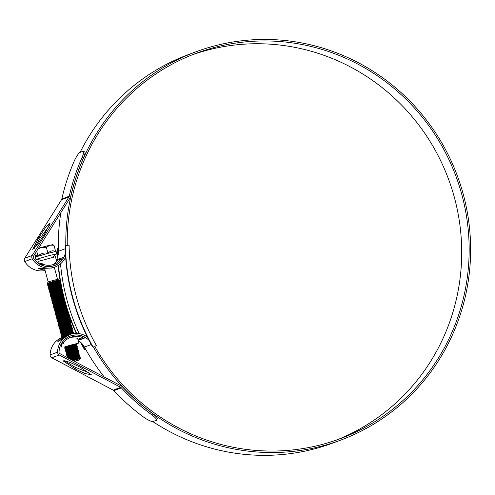 <?xml version="1.0" encoding="UTF-8"?>
<svg xmlns="http://www.w3.org/2000/svg" width="495" height="495" viewBox="0 0 495 495"><rect width="100%" height="100%" fill="white"/><g stroke="black" fill="none" stroke-linecap="round" stroke-linejoin="round"><path stroke-width="0.74" d="M85.808 349.575L84.676 349.916A207.968 202.474 -110.6 0 1 80.53 342.2M76.292 333.407A207.968 202.474 -110.6 0 1 67.524 310.773M57.241 315.006L56.461 315.049L55.607 314.362L67.456 310.532A207.968 202.474 -110.6 0 1 67.172 309.672M67.054 309.307A207.968 202.474 -110.6 0 1 66.8 308.509M66.677 308.088A207.968 202.474 -110.6 0 1 66.441 307.339M66.305 306.875A207.968 202.474 -110.6 0 1 66.089 306.164M65.94 305.663A207.968 202.474 -110.6 0 1 65.742 304.982M65.588 304.45A207.968 202.474 -110.6 0 1 65.396 303.794M65.241 303.243A207.968 202.474 -110.6 0 1 65.062 302.606M64.901 302.037A207.968 202.474 -110.6 0 1 64.727 301.406M64.573 300.836A207.968 202.474 -110.6 0 1 64.4 300.199M64.251 299.636A207.968 202.474 -110.6 0 1 64.084 298.992M63.935 298.435A207.968 202.474 -110.6 0 1 63.768 297.773M63.632 297.235A207.968 202.474 -110.6 0 1 63.459 296.555M63.335 296.041A207.968 202.474 -110.6 0 1 63.162 295.323M63.044 294.847A207.968 202.474 -110.6 0 1 62.865 294.092M62.766 293.659A207.968 202.474 -110.6 0 1 62.574 292.848M62.488 292.471A207.968 202.474 -110.6 0 1 62.296 291.598L62.228 291.283A207.968 202.474 -110.6 0 1 58.144 265.512M57.525 257.425A207.968 202.474 -110.6 0 1 57.21 248.818L58.336 248.484M84.998 349.792A207.968 202.474 -110.6 0 1 81.267 342.893M76.669 333.413A207.968 202.474 -110.6 0 1 58.46 265.32M57.804 256.49A207.968 202.474 -110.6 0 1 57.531 248.7M85.827 349.606L84.676 349.916M95.12 346.234L96.383 345.504A204.225 198.829 -110.6 0 1 69.114 245.143L65.47 245.718A207.968 202.474 -110.6 0 0 92.942 346.816L92.621 346.933A207.968 202.474 -110.6 0 1 65.154 245.836L65.47 245.718M67.258 245.242A205.722 200.289 69.4 0 1 195.971 53.373A205.722 200.289 69.4 0 1 214.273 47.52A205.722 200.289 69.4 0 1 458.983 184.994A205.722 200.289 69.4 0 1 340.43 438.62A205.722 200.289 69.4 0 1 322.127 444.473A205.722 200.289 69.4 0 1 94.718 346.376L94.805 346.351M60.52 263.823A205.722 200.289 69.4 0 0 79.175 333.636M92.621 346.933L92.942 346.816M51.684 257.74L56.764 253.774L48.652 255.742L35.925 259.436L42.316 260.29M56.764 253.768L56.108 251.361L48.003 253.335L35.275 257.023L35.925 259.43M54.283 267.281L57.556 279.316L48.17 281.859L47.285 283.468L50.335 282.818M51.103 282.119L51.87 281.983M51.925 282.546L48.467 283.288C46.196 283.666 48.176 282.948 54.407 281.141L58.657 279.941L57.55 279.31M74.615 361.412L79.472 359.983L74.343 361.263M79.472 359.983L80.277 358.578L73.13 360.626M69.176 361.975L70.086 362.532M72.276 360.181L80.283 357.743L79.448 357.242L77.56 357.675M71.893 359.976L80.202 357.44M74.832 359.061L71.589 359.815M70.736 359.37L79.955 356.542L79.12 356.041L71.453 357.829M75.587 358.832C82.213 356.951 81.273 357.081 72.759 359.228L71.893 359.432M70.358 359.166L79.874 356.239M70.222 358.838L69.875 358.912M69.22 358.566L79.633 355.336L78.792 354.835L71.125 356.623M68.842 358.368L79.547 355.039M69.894 357.637L68.867 357.842M67.753 357.798L79.305 354.135L78.464 353.634L70.797 355.422M74.937 356.425C81.557 354.544 80.617 354.68 72.103 356.827L71.237 357.025M67.425 357.625L79.225 353.832M69.566 356.437L67.141 356.827L68.669 356.122L78.977 352.935L78.142 352.428L76.255 352.861M74.609 355.224C81.236 353.343 80.289 353.473 71.781 355.62L70.909 355.825M67.11 356.802L67.048 356.462L68.588 355.825L78.897 352.632M69.244 355.231L66.813 355.62L68.341 354.921L78.649 351.728L77.814 351.227L70.142 353.015M74.281 354.018C80.908 352.137 79.961 352.273 71.453 354.42L70.587 354.618M66.782 355.602L66.72 355.262L68.26 354.618L78.569 351.425M68.916 354.03L66.491 354.42L68.019 353.721L78.321 350.528L78.241 350.225L71.837 351.772M73.953 352.817C80.58 350.936 79.633 351.066 71.125 353.213L70.259 353.418M66.454 354.395L66.392 354.055L67.933 353.418L78.241 350.225L77.486 350.027L69.814 351.815M72.87 351.84L68.588 352.824M67.561 353.034L66.126 353.195L67.691 352.514L77.993 349.321L77.913 349.018L71.509 350.565M66.126 353.195L66.064 352.855L67.611 352.217L77.913 349.025M68.26 351.623L65.835 352.013L67.363 351.314L77.672 348.121L76.83 347.62L69.164 349.408M65.798 351.988L65.736 351.654L67.283 351.011L77.585 347.818M70.228 349.909L67.933 350.423M66.905 350.627L65.476 350.788L67.035 350.107L77.344 346.921L77.257 346.618L70.853 348.158M72.975 349.21C79.596 347.329 78.656 347.459 70.148 349.606L69.275 349.81M65.476 350.788L65.408 350.448L66.955 349.81L77.263 346.618L76.502 346.413L68.836 348.208M69.9 348.703L67.611 349.216M66.076 349.817L65.148 349.588L66.707 348.907L77.016 345.714L76.181 345.213L68.508 347.001M69.82 348.406L68.954 348.604M65.148 349.588L65.086 349.247L66.627 348.604L76.935 345.411M65.748 348.61L64.82 348.381L66.386 347.707L76.688 344.514L75.853 344.013L68.18 345.801M64.82 348.381L64.758 348.041L66.299 347.403L76.607 344.211M69.244 346.302L66.955 346.809M65.427 347.41L64.492 347.181L68.254 345.776M62.166 338.611L62.945 338.048M64.177 337.225L63.31 337.398M62.141 338.419L62.667 337.776L61.881 337.553L66.72 335.814M157.231 418.881L156.08 420.397L153.419 421.394C152.293 422 149.459 420.886 144.924 418.065A208.84 203.321 -110.6 0 1 113.9 390.648A2.494 2.425 69.4 0 0 113.231 390.14L51.808 357.792A3.119 3.032 -110.6 0 1 50.119 354.927A19.466 18.952 -110.6 0 1 61.875 337.547L61.813 337.219L63.36 336.575L70.111 334.459M62.481 336.581L61.553 336.353L63.113 335.678L73.421 332.485L72.586 331.984L70.698 332.411M61.553 336.353L61.491 336.012L63.032 335.375L73.34 332.182M62.153 335.381L61.225 335.152L62.785 334.471L73.093 331.279L72.258 330.778L70.37 331.211M66.93 333.723L65.031 334.168M61.225 335.152L61.163 334.812L62.704 334.175L73.013 330.982M61.163 334.812L61.689 334.168L60.897 333.946L62.463 333.271L72.765 330.078L71.93 329.577L70.049 330.01M60.897 333.946L60.835 333.605L62.376 332.968L72.685 329.775M60.835 333.605L61.361 332.968L60.569 332.745L62.135 332.065L72.437 328.878L71.565 328.222L65.804 329.577M65.241 331.563L64.375 331.761M60.569 332.745L60.508 332.405L62.054 331.768L72.357 328.575M60.508 332.405L61.034 331.761L60.248 331.539L61.807 330.864L72.115 327.671L71.274 327.17L71.707 326.168L69.065 326.397M60.248 331.539L60.18 331.204L61.727 330.561L72.029 327.368M60.18 331.204L60.706 330.561L59.92 330.338L61.479 329.658L71.787 326.471M59.92 330.338L59.858 329.998L61.399 329.361L71.707 326.168M64.344 328.253L61.021 328.977M61.157 329.441L59.592 329.138L61.151 328.457L71.459 325.264L70.624 324.763L68.737 325.196M59.592 329.138L59.53 328.798L61.071 328.154L71.379 324.961M60.835 328.241L59.264 327.931L60.829 327.257L71.132 324.064L70.296 323.563L70.723 322.561L68.087 322.789M59.264 327.931L59.202 327.591L60.743 326.954L71.051 323.761M65.68 325.376L61.399 326.36M59.202 327.591L59.728 326.954L58.936 326.731L60.501 326.05L70.804 322.858M58.936 326.731L58.874 326.391L60.421 325.753L70.723 322.561M61.071 325.159L60.044 325.364M61.176 325.493L58.645 325.549L60.173 324.85L70.482 321.657L69.64 321.156L67.759 321.589M58.608 325.524L58.546 325.19L60.093 324.547L70.395 321.354M59.852 324.633L58.286 324.324L59.846 323.643L70.154 320.457L69.312 319.949L67.431 320.383M58.286 324.324L58.218 323.984L59.765 323.346L70.073 320.154M59.524 323.427L57.958 323.124L59.518 322.443L69.826 319.25L68.991 318.749L67.103 319.182M63.663 321.694L61.764 322.14M57.958 323.124L57.896 322.783L59.437 322.14L69.746 318.947M64.375 320.568L59.06 321.756M59.202 322.226L57.63 321.917L59.19 321.243L69.498 318.05L68.663 317.549L60.99 319.337M57.63 321.917L57.569 321.577L59.109 320.939L69.418 317.747M64.047 319.362L58.738 320.556M59.87 320.686L57.302 320.717L58.868 320.036L69.17 316.843L68.335 316.342L66.454 316.775M63.007 319.294L61.108 319.733M57.302 320.717L57.241 320.376L58.781 319.739L69.09 316.546M59.437 319.145L58.41 319.349M58.546 319.82L56.974 319.51L58.54 318.836L68.842 315.643L68.007 315.142L66.126 315.575M60.78 318.532L57.593 319.182M56.974 319.51L56.913 319.176L58.46 318.532L68.762 315.34M61.405 317.431L56.653 318.31L68.52 314.443L68.434 314.139L67.679 313.935L60.013 315.73M61.318 317.128L60.452 317.332M56.653 318.31L56.585 317.969L58.132 317.332L68.434 314.139M63.069 315.754L58.781 316.738M57.754 316.949L56.325 317.109L57.884 316.429L68.192 313.236L67.314 312.586L67.784 311.732L66.986 311.386L67.456 310.526L64.814 310.761M60.996 315.928L60.124 316.126M56.325 317.109L56.263 316.769L57.804 316.126L68.112 312.933M62.741 314.554L58.46 315.538M57.426 315.742L55.997 315.903L57.556 315.228L67.865 312.036M61.702 314.48L56.616 315.569M55.997 315.903L55.935 315.562L57.476 314.925L67.784 311.732M60.421 313.824L58.132 314.331M55.669 314.702L67.537 310.829M60.093 312.617L55.341 313.496L67.209 309.629L66.373 309.127L64.492 309.561M59.146 312.518L55.96 313.168M55.341 313.496L55.279 313.156L56.826 312.518L67.128 309.326M59.765 311.417L55.013 312.296L66.881 308.428L66.045 307.921L64.164 308.354M58.818 311.318L55.632 311.961M55.013 312.296L54.951 311.955L56.498 311.318L66.8 308.125M59.443 310.21L54.97 311.114L56.251 310.415L66.559 307.222L65.717 306.721L66.151 305.718L63.509 305.947M58.49 310.111L55.304 310.761M54.691 311.089L54.623 310.755L56.17 310.111L66.478 306.919M59.115 309.01L54.648 309.913L55.923 309.214L66.231 306.021M58.163 308.911L54.982 309.554M54.363 309.889L54.302 309.548L55.842 308.911L66.151 305.718M58.787 307.81L54.035 308.688L65.903 304.815L65.068 304.314L65.495 303.311L64.74 303.113L57.073 304.901M59.74 307.259L54.654 308.354M54.035 308.688L53.974 308.348L55.514 307.711L65.823 304.518M58.46 306.603L53.992 307.506L55.273 306.807L65.575 303.614M57.513 306.504L54.326 307.147M53.708 307.482L53.646 307.141L55.186 306.504L65.495 303.311M58.132 305.403L53.664 306.306L54.945 305.601L65.247 302.414L64.412 301.907L64.839 300.904L64.084 300.706L64.517 299.704L61.875 299.933M57.185 305.297L53.998 305.947M53.38 306.281L53.318 305.941L54.865 305.304L65.167 302.111M59.802 303.726L53.058 305.075L64.925 301.208M56.857 304.097L53.67 304.747M53.058 305.075L52.99 304.741L54.537 304.097L64.839 300.904M59.474 302.525L52.73 303.874L64.598 300.007M57.401 302.692L53.342 303.54M52.73 303.874L52.668 303.534L54.209 302.897L64.517 299.704M57.154 301.795L54.865 302.303M53.831 302.513L52.402 302.674L53.961 301.993L64.27 298.801L63.434 298.299L55.762 300.088M56.207 301.69L53.021 302.34M52.402 302.674L52.34 302.334L53.881 301.696L64.189 298.504M58.818 300.119L54.537 301.102M53.51 301.306L52.074 301.467L53.639 300.793L63.942 297.6L63.106 297.099L61.219 297.532M57.779 300.044L52.693 301.133M52.074 301.467L52.012 301.127L53.553 300.49L63.861 297.297M58.49 298.912L51.746 300.267L63.614 296.4L62.778 295.892L60.897 296.326M56.418 299.085L52.365 299.933M51.746 300.267L51.684 299.927L53.231 299.289L63.533 296.097M56.17 298.182L53.881 298.695M52.854 298.906L51.418 299.06L52.984 298.386L63.292 295.193L63.205 294.89L56.801 296.437M55.223 298.083L52.037 298.733M51.418 299.06L51.356 298.726L52.903 298.083L63.205 294.89L62.45 294.692L54.784 296.48M57.841 296.511L53.553 297.495M52.526 297.699L51.096 297.86L52.656 297.179L62.964 293.993L62.877 293.69L56.473 295.23M55.762 296.678L51.709 297.526M51.096 297.86L51.028 297.52L52.575 296.882L62.884 293.69M55.52 295.775L51.053 296.678L52.328 295.979L62.636 292.786L62.549 292.483L56.145 294.03M55.44 295.478L54.568 295.676M50.768 296.66L50.707 296.319L52.247 295.676L62.556 292.483L61.801 292.285L54.128 294.073M55.193 294.575L50.725 295.478L52 294.779L62.308 291.586L61.757 292.137L51.226 295.676L50.471 295.478M54.246 294.476L51.059 295.119M50.441 295.453L50.379 295.113L51.919 294.476L62.228 291.283L55.817 292.83M54.865 293.374L50.113 294.253L61.9 290.082L61.145 289.878L53.472 291.666M54.784 293.071L50.731 293.919M50.113 294.253L50.051 293.912L51.591 293.275L61.9 290.082M54.537 292.168L50.069 293.071L51.35 292.372L61.652 289.179L61.572 288.876L55.168 290.423M53.59 292.069L50.403 292.718M49.785 293.046L49.723 292.712L51.27 292.069L61.572 288.876L60.817 288.678L53.151 290.466M51.919 291.481L49.494 291.871L51.022 291.165L61.331 287.979L60.489 287.471L52.823 289.266M49.463 291.846L49.395 291.506L50.942 290.868L61.244 287.675M51.591 290.274L49.166 290.664L50.694 289.965L61.003 286.772L60.916 286.469L54.512 288.016M56.634 289.061C63.255 287.18 62.314 287.317 53.806 289.464L49.748 290.311M49.135 290.645L49.073 290.305L50.614 289.662L60.922 286.469L60.161 286.271L52.495 288.059M50.236 289.278L48.807 289.439L50.366 288.764L60.675 285.572L60.594 285.269L54.184 286.815M52.612 288.461L49.426 289.105M48.807 289.439L48.745 289.099L50.286 288.461L60.594 285.269L59.839 285.071L52.167 286.859M50.942 287.867L48.516 288.257L50.044 287.558L60.347 284.365L59.511 283.864L57.624 284.297M53.151 287.057L49.098 287.904M48.479 288.238L48.417 287.898L49.958 287.261L60.266 284.068M50.614 286.667L48.188 287.057L49.717 286.358L60.019 283.165L59.938 282.862L53.534 284.408M51.956 286.054L48.77 286.704M48.151 287.032L48.089 286.698L49.636 286.054L59.938 282.862L57.302 283.097M50.286 285.466L47.86 285.856L49.389 285.151L59.691 281.964L58.856 281.457L56.974 281.89M52.495 284.65L48.442 285.497M47.823 285.832L47.761 285.491L49.308 284.854L59.61 281.661M52.253 283.746L47.501 284.631L59.369 280.758L59.289 280.455L51.888 282.41M55.001 283.047C61.621 281.166 60.681 281.302 52.167 283.449L48.114 284.297M47.501 284.631L47.433 284.291L48.98 283.647L54.673 281.847C59.864 280.343 60.588 280.071 56.826 281.049L53.206 281.735M74.504 357.854L72.511 358.331M75.259 357.631C81.885 355.75 80.945 355.88 72.431 358.027M74.182 356.654L72.19 357.124M73.854 355.453L71.862 355.924M73.526 354.247L71.534 354.717M73.198 353.046L71.206 353.517M72.32 346.803C78.946 344.922 78 345.052 69.492 347.199M70.203 345.751L69.164 345.999M71.818 333.946L73.668 333.382L71.026 333.618M66.608 332.522L65.569 332.764M65.297 327.709L64.263 327.956M66.008 326.582L64.016 327.053M65.031 322.975L63.038 323.445M63.991 322.901L62.952 323.142M63.335 320.494L62.302 320.735M62.686 318.087L61.646 318.335M59.412 306.058L58.379 306.306M58.924 297.483C65.544 295.602 64.604 295.738 56.09 297.885M57.284 291.468C63.911 289.587 62.97 289.724 54.456 291.871M55.879 289.29L53.887 289.761M55.551 288.09L53.559 288.56M55.223 286.883L53.231 287.36M55.65 285.454C62.277 283.573 61.337 283.709 52.823 285.856M74.324 360.125L79.516 358.782M72.982 360.552L77.888 358.875M71.447 359.741L79.448 357.242L73.65 358.442M69.931 358.943L79.12 356.041L73.322 357.242M68.477 358.176L78.792 354.835M68.038 357.031L78.47 353.634L72.666 354.835M67.71 355.831L78.142 352.434L72.338 353.634M67.388 354.624L77.814 351.227L72.016 352.428M67.06 353.424L77.486 350.027L71.688 351.227M66.732 352.223L75.277 349.253M66.404 351.017L76.83 347.62M65.934 349.804L76.508 346.42L70.705 347.62M65.606 348.604L76.181 345.213L70.377 346.413M65.284 347.403L75.853 344.013L72.01 344.755M62.692 337.868L64.096 337.274M62.339 336.575L72.685 333.271L73.421 332.485M62.011 335.375L72.586 331.984L66.782 333.185M61.714 334.255L72.035 330.864L72.765 330.078M61.386 333.055L71.93 329.577L66.132 330.778M61.058 331.848L71.608 328.377M60.73 330.648L71.28 327.17M60.384 329.484L70.952 325.97L71.459 325.264M60.056 328.284L70.401 324.85L71.132 324.064M59.753 327.04L70.296 323.563M60.18 325.834L59.425 325.834L60.792 325.258L69.968 322.363L70.476 321.657M59.078 324.671L69.647 321.156L70.154 320.457M58.75 323.47L69.312 319.949M58.422 322.27L68.768 318.836L69.498 318.05M58.874 321.02L58.119 321.026L59.487 320.444L68.663 317.549L69.17 316.843M57.773 319.863L68.112 316.429L68.842 315.643M58.218 318.619L57.463 318.619L58.831 318.038L68.013 315.142L62.209 316.342M57.89 317.413L57.135 317.419L58.509 316.837L67.679 313.935M57.562 316.212L56.807 316.212L58.181 315.631L67.357 312.735M56.461 315.049L67.029 311.534M56.913 313.805L56.158 313.805L57.525 313.23L66.701 310.328L67.209 309.629M56.585 312.605L55.83 312.605L57.197 312.023L66.373 309.127L66.881 308.428M56.257 311.398L55.502 311.404L56.869 310.823L66.052 307.927L66.559 307.222M55.929 310.198L55.174 310.198L56.548 309.616L65.724 306.721M55.607 308.991L54.846 308.998L56.22 308.416L65.396 305.52L65.903 304.815M55.279 307.791L54.524 307.791L55.892 307.216L65.068 304.314M63.181 304.747L57.395 306.102M54.951 306.591L54.196 306.591L55.564 306.009L64.74 303.113L65.247 302.414M54.623 305.384L53.868 305.39L55.236 304.809L64.418 301.913M62.531 302.34L56.746 303.701M54.295 304.184L53.54 304.184L54.914 303.602L64.09 300.706M62.203 301.139L56.418 302.495M53.967 302.977L53.212 302.983L54.586 302.402L63.762 299.506L64.27 298.801M53.646 301.777L52.891 301.777L54.258 301.195L63.434 298.299L57.63 299.5M53.318 300.576L52.563 300.576L53.93 299.995L63.106 297.099L57.309 298.299M52.99 299.37L52.235 299.37L53.602 298.794L62.778 295.899L63.286 295.193M52.662 298.169L51.907 298.169L53.274 297.588L62.457 294.692L56.653 295.892M52.334 296.963L51.579 296.969L52.953 296.387L60.242 293.919M52.006 295.762L51.251 295.762L52.625 295.181L61.757 292.137M51.684 294.556L50.929 294.562L52.297 293.981L59.586 291.518M51.356 293.356L50.601 293.356L51.969 292.78L61.145 289.884L61.652 289.179M51.028 292.155L50.273 292.155L51.641 291.574L60.823 288.678L61.331 287.979M50.7 290.949L49.946 290.955L51.319 290.373L60.495 287.477L54.691 288.678M50.372 289.748L49.618 289.748L50.991 289.167L60.167 286.271L54.363 287.471M50.051 288.542L49.296 288.548L50.663 287.966L59.839 285.071L60.347 284.365M49.723 287.341L48.968 287.341L50.335 286.766L59.511 283.864L60.019 283.165M49.395 286.141L48.64 286.141L50.007 285.559L59.183 282.664L59.691 281.964M49.067 284.934L48.312 284.941L49.679 284.359L58.856 281.457M48.102 283.654L58.534 280.257L52.903 281.581M72.79 360.447L79.732 358.3L73.972 359.648M71.255 359.642L79.181 357.173L79.955 356.542M69.739 358.844L79.082 355.893L79.627 355.336M68.31 358.089L78.755 354.692L72.994 356.041M67.865 357L78.427 353.486L78.977 352.935M67.537 355.8L78.099 352.285L78.649 351.728M67.209 354.593L77.771 351.079L78.321 350.528M66.881 353.393L77.449 349.878L77.993 349.321M66.553 352.193L77.121 348.678L71.36 350.027M66.225 350.986L76.793 347.471L71.032 348.82M65.903 349.786L76.465 346.265M65.575 348.579L76.137 345.065L76.688 344.514M65.247 347.379L75.815 343.864M69.715 336.334L69.121 336.476M62.63 337.757L64.697 336.903M62.308 336.55L72.87 333.036M61.98 335.35L72.542 331.836L73.093 331.279M61.652 334.144L72.214 330.629M61.324 332.943L71.893 329.429L72.437 328.878M62.809 331.508L61.176 331.774M60.996 331.743L71.565 328.228L72.115 327.671M60.668 330.536L71.237 327.022M60.347 329.336L70.909 325.821M61.832 327.9L60.198 328.16M60.019 328.129L70.581 324.615M61.504 326.7L59.87 326.96M59.691 326.929L70.253 323.414M59.4 325.747L69.931 322.214M60.848 324.293L59.214 324.553M59.035 324.522L69.603 321.007M60.52 323.093L58.886 323.353M58.713 323.322L69.275 319.807L69.826 319.25M60.192 321.886L58.559 322.146M58.385 322.115L68.947 318.601M58.094 320.939L68.619 317.4M59.542 319.479L57.909 319.745M57.729 319.714L68.298 316.2M59.214 318.279L57.581 318.539M56.684 318.335L57.439 318.532L67.97 314.993L68.52 314.443M58.886 317.078L57.073 317.307L58.466 316.682L67.419 313.873L68.192 313.236M58.559 315.872L56.752 316.101L58.138 315.482L67.314 312.586M58.237 314.672L56.603 314.931M56.424 314.9L66.986 311.386M57.909 313.465L56.096 313.694L57.482 313.075L66.658 310.186M57.581 312.265L55.768 312.494L57.16 311.875L66.336 308.979M57.253 311.058L55.44 311.293L56.832 310.668L66.008 307.779M56.925 309.858L55.118 310.087L56.504 309.468L65.68 306.572M56.597 308.657L54.79 308.886L56.176 308.267L65.352 305.372M56.275 307.451L54.462 307.68L55.848 307.061L65.024 304.165M55.947 306.25L54.134 306.479L55.527 305.861L64.703 302.965M55.619 305.044L53.806 305.279L55.199 304.654L64.375 301.764M55.291 303.843L53.479 304.072L54.871 303.454L64.047 300.558M54.964 302.643L53.157 302.872L54.543 302.253L63.719 299.357M54.642 301.436L52.829 301.665L54.215 301.047L63.168 298.238L63.942 297.6M54.314 300.236L52.501 300.465L53.887 299.846L63.069 296.951M53.986 299.029L52.173 299.265L53.565 298.64L62.741 295.75M53.658 297.829L51.845 298.058L53.237 297.439L62.191 294.624L62.964 293.993M53.33 296.629L51.523 296.858L52.909 296.239L61.863 293.424L62.636 292.786M53.002 295.422L51.226 295.676M51.047 294.482L61.436 290.936L61.98 290.379M52.352 293.015L50.54 293.25L51.932 292.625L61.108 289.736M52.025 291.815L50.212 292.044L51.604 291.425L60.78 288.529M51.697 290.615L49.884 290.843L51.276 290.225L60.229 287.409L61.003 286.772M49.735 289.668L60.124 286.122L60.675 285.572M51.047 288.208L49.234 288.437L50.62 287.818L59.796 284.922M50.719 287.001L48.906 287.236L50.292 286.611L59.468 283.722M50.391 285.801L48.578 286.03L49.97 285.411L59.146 282.515M50.063 284.6L48.25 284.829L49.642 284.204L58.596 281.395L59.369 280.758M47.928 283.623L58.49 280.108L56.003 280.684M38.505 248.23L49.865 245.161L53.961 245.217L55.644 251.423C52.625 250.235 50.075 250.872 48.003 253.335C44.216 252.431 40.899 253.353 38.047 256.107L36.147 255.5L35.275 257.023M38.016 249.004L41.06 247.506L46.66 247.246L49.865 245.161L53.126 244.74M53.924 245.44L52.532 244.641M46.313 247.129L48.003 253.335M36.692 251.113L38.047 256.107M34.916 253.941L35.597 256.46M60.904 344.272L62.085 342.639L63.997 342.132L63.539 343.573L60.873 344.57M63.997 342.132A16.601 16.162 -110.6 0 1 70.717 337.293A16.601 16.162 -110.6 0 1 72.19 336.817A16.601 16.162 -110.6 0 1 81.978 337.343L83.89 336.835L85.19 337.807L82.547 338.512L82.578 337.596L77.876 339.366M69.82 337.658L77.548 338.165L78.872 343.041L64.468 347.088M64.449 347.02L71.917 344.78L77.065 343.524L68.984 345.875M62.085 342.639A17.845 17.375 -110.6 0 1 70.278 336.124A17.845 17.375 -110.6 0 1 71.868 335.616A17.845 17.375 -110.6 0 1 83.89 336.835M78.16 340.418L85.19 337.807M78.099 340.183L82.547 338.512M68.582 346.03L78.872 343.041M82.578 337.596L81.978 337.343M39.278 263.915L41.728 263.266L39.278 263.922L38.579 261.298L55.421 256.719L56.746 261.595L53.132 264.615M56.498 260.698L61.207 258.928L60.736 258.204L63.372 257.505L62.723 258.941A17.845 17.375 -110.6 0 1 54.53 265.456A17.845 17.375 -110.6 0 1 40.918 264.745L39.086 263.971M62.723 258.941L60.811 259.448A16.601 16.162 -110.6 0 1 54.091 264.287A16.601 16.162 -110.6 0 1 42.83 264.237L40.918 264.745M63.372 257.505L56.282 259.881M41.728 263.266L42.83 264.237M60.811 259.448L61.207 258.928M336.687 439.981A205.722 200.289 69.4 0 0 450.883 185.848A205.722 200.289 69.4 0 0 206.811 50.317A205.722 200.289 69.4 0 0 192.252 54.809M156.08 420.397C157.466 420.051 156.234 418.343 152.392 415.268A208.84 203.321 -110.6 0 1 121.362 387.851A2.494 2.425 69.4 0 0 120.693 387.338L59.27 354.995A3.119 3.032 -110.6 0 1 57.581 352.131A19.466 18.952 -110.6 0 1 69.764 334.583A19.466 18.952 -110.6 0 1 71.497 334.032A19.466 18.952 -110.6 0 1 87.367 337.021M152.392 415.268L153.178 414.024A207.343 201.867 -110.6 0 1 122.414 386.836A3.991 3.886 69.4 0 0 121.349 386.02L59.92 353.671A1.621 1.578 -110.6 0 1 59.047 352.18A17.968 17.498 -110.6 0 1 70.29 335.987A17.968 17.498 -110.6 0 1 71.886 335.474A17.968 17.498 -110.6 0 1 89.143 340.511M69.622 336.254L70.556 335.975A17.968 17.498 -110.6 0 1 71.094 335.839M78.167 340.418A17.968 17.498 -110.6 0 1 84.422 347.088A207.219 201.743 69.4 0 0 104.284 377.029M152.683 421.493A207.219 201.743 69.4 0 0 315.055 448.718A207.219 201.743 69.4 0 0 333.494 442.821L340.956 440.024A207.219 201.743 69.4 0 0 460.375 184.555A207.219 201.743 69.4 0 0 213.883 46.078A207.219 201.743 69.4 0 0 195.445 51.975A207.219 201.743 69.4 0 0 65.798 245.631M93.264 346.766A207.219 201.743 69.4 0 0 322.517 445.921A207.219 201.743 69.4 0 0 340.956 440.024M195.445 51.975L187.976 54.772A207.219 201.743 69.4 0 0 80.079 152.38M60.835 212.695A207.219 201.743 69.4 0 0 58.398 251.305A17.968 17.498 -110.6 0 1 56.578 259.764M65.402 253.155A17.968 17.498 -110.6 0 1 54.629 265.555A17.968 17.498 -110.6 0 1 33.45 257.988A1.621 1.578 -110.6 0 1 33.456 256.262L70.203 197.783A3.991 3.886 69.4 0 0 70.711 196.546A207.343 201.867 -110.6 0 1 83.55 157.75L82.238 157.064C84.026 152.559 84.268 150.635 82.962 151.278L80.301 152.281C79.082 152.578 77.245 155.108 74.776 159.866A208.84 203.321 -110.6 0 0 61.826 198.99L69.288 196.187A208.84 203.321 -110.6 0 1 82.238 157.064M49.327 225.646L40.008 238.38L34.075 248.762M39.414 268.216L44.618 268.791M55.223 265.178L53.949 265.79M63.867 360.397L74.993 367.135L89.972 373.242M75.518 369.078L85.029 373.527L91.334 374.752L80.314 367.278L69.337 362.062L63.038 360.836L75.518 369.078L74.993 367.135M62.005 337.602L57.816 341.612L69.764 334.583M65.637 257.047A19.466 18.952 -110.6 0 1 55.149 266.954A19.466 18.952 -110.6 0 1 32.212 258.755A3.119 3.032 -110.6 0 1 32.218 255.439L68.972 196.96A2.494 2.425 69.4 0 0 69.288 196.187M45.088 270.517A19.466 18.952 -110.6 0 1 24.75 261.558A3.119 3.032 -110.6 0 1 24.756 258.242L61.504 199.757A2.494 2.425 69.4 0 0 61.826 198.99M55.149 266.954L53.25 267.659A19.466 18.952 -110.6 0 1 52.086 268.005L37.979 268.612L45.014 270.245M44.278 234.636L50.125 223.078L45.422 227.737L38.604 237.829L32.757 249.387L37.459 244.728L44.278 234.636M84.756 151.94L82.962 151.278M84.274 151.965C85.573 151.322 85.332 153.252 83.55 157.75M153.178 414.024C157.02 417.106 158.251 418.813 156.866 419.154M63.539 343.573L61.04 344.235M84.422 347.088L91.278 344.52M58.398 251.305L65.222 248.75M51.808 357.792L59.27 354.995M113.231 390.14L120.693 387.338M50.119 354.927L57.581 352.131M24.75 261.558L32.212 258.755M61.504 199.757L68.972 196.96M24.756 258.242L32.218 255.439M113.9 390.648L121.362 387.851M40.008 238.38L39.476 236.431M39.13 239.778L38.604 237.829M74.052 368.305L73.52 366.362M44.593 268.698L48.17 281.865M80.277 358.578L79.732 358.293L80.283 357.743M78.798 354.841L79.305 354.135M77.913 349.018L77.158 348.82L77.672 348.121M76.836 347.62L77.344 346.921M62.228 291.283L61.436 290.936M59.282 280.455L58.528 280.257L58.657 279.941M67.895 357.025L67.141 356.827M67.568 355.825L66.813 355.62M67.24 354.618L66.491 354.42M66.918 353.418L66.163 353.213M66.59 352.211L65.835 352.013M66.262 351.011L65.507 350.813M76.465 346.271L77.016 345.714M57.111 317.326L56.356 317.128M56.783 316.126L56.028 315.928M56.133 313.719L55.378 313.521M55.805 312.518L55.05 312.32M55.477 311.312L54.722 311.114M55.149 310.111L54.394 309.913M54.821 308.911L54.066 308.707M54.499 307.704L53.745 307.506M54.172 306.504L53.417 306.306M53.844 305.297L53.089 305.099M53.516 304.097L52.761 303.899M53.188 302.897L52.433 302.692M52.86 301.69L52.111 301.492M52.538 300.49L51.783 300.292M63.063 296.951L63.614 296.4M52.21 299.283L51.455 299.085M51.882 298.083L51.127 297.885M51.554 296.882L50.799 296.678M50.905 294.476L50.15 294.278M50.577 293.269L49.822 293.071M50.249 292.069L49.494 291.871M49.921 290.868L49.166 290.664M49.593 289.662L48.838 289.464M49.265 288.461L48.516 288.257M48.943 287.255L48.188 287.057M48.615 286.054L47.86 285.856M48.287 284.848L47.532 284.65M47.959 283.647L47.285 283.468M67.37 357.668L67.92 357.112M67.048 356.462L67.592 355.911M66.72 355.262L67.27 354.705M66.392 354.055L66.943 353.504M66.064 352.855L66.615 352.298M65.736 351.654L66.287 351.097M65.408 350.448L65.959 349.897M65.086 349.247L65.631 348.69M64.758 348.041L65.309 347.49M61.813 337.219L62.364 336.662M61.491 336.012L62.036 335.462M59.858 329.998L60.402 329.447M59.53 328.798L60.081 328.241M58.874 326.391L59.425 325.834M58.546 325.19L59.097 324.633M58.218 323.984L58.769 323.433M57.896 322.783L58.441 322.226M57.569 321.577L58.119 321.026M57.241 320.376L57.791 319.82M56.913 319.176L57.463 318.619M56.585 317.969L57.135 317.419M56.263 316.769L56.807 316.212M55.935 315.562L56.486 315.012M55.607 314.362L56.158 313.805M55.279 313.156L55.83 312.605M54.951 311.955L55.502 311.404M54.623 310.755L55.174 310.198M54.302 309.548L54.846 308.998M53.974 308.348L54.524 307.791M53.646 307.141L54.196 306.591M53.318 305.941L53.868 305.39M52.99 304.741L53.54 304.184M52.668 303.534L53.212 302.983M52.34 302.334L52.891 301.777M52.012 301.127L52.563 300.576M51.684 299.927L52.235 299.37M51.356 298.726L51.907 298.169M51.028 297.52L51.579 296.969M62.877 293.69L62.123 293.486M50.707 296.319L51.251 295.762M50.379 295.113L50.929 294.562M50.051 293.912L50.601 293.356M49.723 292.712L50.273 292.155M49.395 291.506L49.946 290.955M49.073 290.305L49.618 289.748M48.745 289.099L49.296 288.548M48.417 287.898L48.968 287.341M48.089 286.698L48.64 286.141M47.761 285.491L48.312 284.941M47.433 284.291L47.984 283.734M55.539 251.039L56.108 251.361M62.03 347.614L61.17 344.458M68.403 336.823L70.278 336.124M52.656 266.155L54.53 265.456"/></g></svg>

